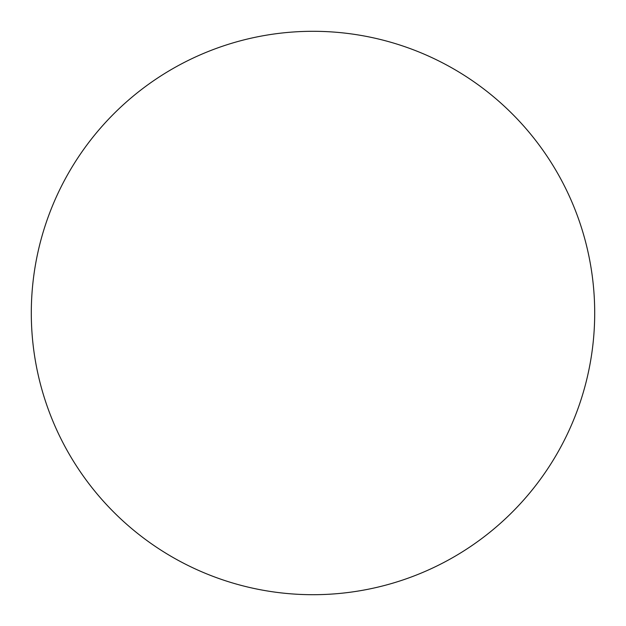 <?xml version="1.0" encoding="UTF-8"?>
<svg xmlns="http://www.w3.org/2000/svg" width="626" height="626" viewBox="0 0 626 626"><rect width="100%" height="100%" fill="white"/><g stroke="black" fill="none" stroke-linecap="round" stroke-linejoin="round"><path stroke-width="0.94" d="M31.3 313A281.7 281.7 0 0 0 313 594.7A281.7 281.7 0 0 0 594.7 313A281.7 281.7 0 0 0 313 31.3A281.7 281.7 0 0 0 31.3 313"/></g></svg>
